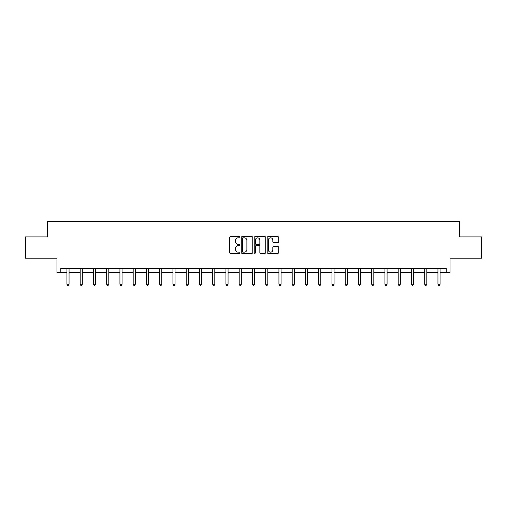 <?xml version="1.0" encoding="UTF-8"?>
<svg xmlns="http://www.w3.org/2000/svg" width="507" height="507" viewBox="0 0 507 507"><rect width="100%" height="100%" fill="white"/><g stroke="black" fill="none" stroke-linecap="round" stroke-linejoin="round"><path stroke-width="0.76" d="M239.912 237.244A0.583 0.583 0 0 0 239.329 236.661L230.47 236.661A0.837 0.837 0 0 0 229.633 237.491L229.633 252.499A0.837 0.837 0 0 0 230.47 253.335L239.329 253.335A0.583 0.583 0 0 0 239.912 252.752A0.583 0.583 0 0 0 239.329 252.169L238.182 252.169A2.668 2.668 0 0 1 235.514 249.501L235.514 248.246A2.668 2.668 0 0 1 238.182 245.578L239.329 245.578A0.583 0.583 0 0 0 239.912 244.995A0.583 0.583 0 0 0 239.329 244.412L238.182 244.412A2.668 2.668 0 0 1 235.514 241.744L235.514 240.495A2.668 2.668 0 0 1 238.182 237.827L239.329 237.827A0.583 0.583 0 0 0 239.912 237.244M60.815 272.601L60.815 268.355L446.185 268.355L446.185 272.601L450.051 272.601L450.051 258.164L481.65 258.164L481.65 236.927L459.437 236.927L459.437 221.641L47.563 221.641L47.563 236.927L25.35 236.927L25.35 258.164L56.949 258.164L56.949 272.601L66.93 272.601M277.868 242.536A0.837 0.837 0 0 0 278.698 241.706L278.698 237.491A0.837 0.837 0 0 0 277.868 236.661L268.026 236.661A0.837 0.837 0 0 0 267.195 237.491L267.195 252.499A0.837 0.837 0 0 0 268.026 253.335L277.868 253.335A0.837 0.837 0 0 0 278.698 252.499L278.698 247.416A0.837 0.837 0 0 0 277.868 246.579L273.653 246.579A0.837 0.837 0 0 0 272.823 247.416L272.823 249.938A2.231 2.231 0 0 1 270.592 252.169A2.231 2.231 0 0 1 268.361 249.938L268.361 240.058A2.231 2.231 0 0 1 270.592 237.827A2.231 2.231 0 0 1 272.823 240.058L272.823 241.706A0.837 0.837 0 0 0 273.653 242.536L277.868 242.536M252.771 237.491A0.837 0.837 0 0 0 251.935 236.661L242.099 236.661A0.837 0.837 0 0 0 241.262 237.491L241.262 252.499A0.837 0.837 0 0 0 242.099 253.335L251.935 253.335A0.837 0.837 0 0 0 252.771 252.499L252.771 237.491M255.065 236.661L264.901 236.661A0.837 0.837 0 0 1 265.738 237.491L265.738 252.499A0.837 0.837 0 0 1 264.901 253.335L260.693 253.335A0.837 0.837 0 0 1 259.857 252.499L259.857 246.415A0.837 0.837 0 0 0 259.026 245.578L256.231 245.578A0.837 0.837 0 0 0 255.395 246.415L255.395 252.752A0.583 0.583 0 0 1 254.812 253.335A0.583 0.583 0 0 1 254.229 252.752L254.229 237.491A0.837 0.837 0 0 1 255.065 236.661M69.053 272.601L80.182 272.601M82.305 272.601L93.427 272.601M95.55 272.601L106.679 272.601M108.802 272.601L119.931 272.601M122.054 272.601L133.183 272.601M135.306 272.601L146.434 272.601M148.557 272.601L159.686 272.601M161.809 272.601L172.931 272.601M175.054 272.601L186.183 272.601M188.306 272.601L199.435 272.601M201.558 272.601L212.687 272.601M214.81 272.601L225.938 272.601M228.061 272.601L239.19 272.601M241.313 272.601L252.435 272.601M254.565 272.601L265.687 272.601M267.81 272.601L278.939 272.601M281.062 272.601L292.19 272.601M294.313 272.601L305.442 272.601M307.565 272.601L318.694 272.601M320.817 272.601L331.946 272.601M334.069 272.601L345.191 272.601M347.314 272.601L358.443 272.601M360.566 272.601L371.694 272.601M373.817 272.601L384.946 272.601M387.069 272.601L398.198 272.601M400.321 272.601L411.45 272.601M413.573 272.601L424.695 272.601M426.818 272.601L437.947 272.601M440.07 272.601L446.185 272.601M243.018 237.827A0.583 0.583 0 0 0 242.435 238.41L242.435 251.586A0.583 0.583 0 0 0 243.018 252.169L244.222 252.169A2.668 2.668 0 0 0 246.89 249.501L246.89 240.495A2.668 2.668 0 0 0 244.222 237.827L243.018 237.827M259.857 240.096A2.231 2.231 0 0 0 257.626 237.872A2.231 2.231 0 0 0 255.395 240.096L255.395 243.582A0.837 0.837 0 0 0 256.231 244.412L259.026 244.412A0.837 0.837 0 0 0 259.857 243.582L259.857 240.096M69.161 268.355L69.11 268.482A0.849 0.849 0 0 0 69.053 268.799L69.053 284.256L66.93 284.256L66.93 268.799A0.849 0.849 0 0 0 66.867 268.482L66.816 268.355M69.053 284.256L68.413 285.359L67.564 285.359L66.93 284.256M82.413 268.355L82.362 268.482A0.849 0.849 0 0 0 82.305 268.799L82.305 284.256L80.182 284.256L80.182 268.799A0.849 0.849 0 0 0 80.119 268.482L80.068 268.355M82.305 284.256L81.665 285.359L80.816 285.359L80.182 284.256M95.665 268.355L95.614 268.482A0.849 0.849 0 0 0 95.55 268.799L95.55 284.256L93.427 284.256L93.427 268.799A0.849 0.849 0 0 0 93.37 268.482L93.32 268.355M95.55 284.256L94.917 285.359L94.068 285.359L93.427 284.256M108.916 268.355L108.866 268.482A0.849 0.849 0 0 0 108.802 268.799L108.802 284.256L106.679 284.256L106.679 268.799A0.849 0.849 0 0 0 106.622 268.482L106.571 268.355M108.802 284.256L108.168 285.359L107.319 285.359L106.679 284.256M122.168 268.355L122.117 268.482A0.849 0.849 0 0 0 122.054 268.799L122.054 284.256L119.931 284.256L119.931 268.799A0.849 0.849 0 0 0 119.867 268.482L119.817 268.355M122.054 284.256L121.42 285.359L120.571 285.359L119.931 284.256M135.42 268.355L135.369 268.482A0.849 0.849 0 0 0 135.306 268.799L135.306 284.256L133.183 284.256L133.183 268.799A0.849 0.849 0 0 0 133.119 268.482L133.068 268.355M135.306 284.256L134.666 285.359L133.816 285.359L133.183 284.256M148.665 268.355L148.614 268.482A0.849 0.849 0 0 0 148.557 268.799L148.557 284.256L146.434 284.256L146.434 268.799A0.849 0.849 0 0 0 146.371 268.482L146.32 268.355M148.557 284.256L147.917 285.359L147.068 285.359L146.434 284.256M161.917 268.355L161.866 268.482A0.849 0.849 0 0 0 161.809 268.799L161.809 284.256L159.686 284.256L159.686 268.799A0.849 0.849 0 0 0 159.623 268.482L159.572 268.355M161.809 284.256L161.169 285.359L160.32 285.359L159.686 284.256M175.168 268.355L175.118 268.482A0.849 0.849 0 0 0 175.054 268.799L175.054 284.256L172.931 284.256L172.931 268.799A0.849 0.849 0 0 0 172.874 268.482L172.824 268.355M175.054 284.256L174.421 285.359L173.571 285.359L172.931 284.256M188.42 268.355L188.37 268.482A0.849 0.849 0 0 0 188.306 268.799L188.306 284.256L186.183 284.256L186.183 268.799A0.849 0.849 0 0 0 186.126 268.482L186.075 268.355M188.306 284.256L187.672 285.359L186.823 285.359L186.183 284.256M201.672 268.355L201.621 268.482A0.849 0.849 0 0 0 201.558 268.799L201.558 284.256L199.435 284.256L199.435 268.799A0.849 0.849 0 0 0 199.371 268.482L199.321 268.355M201.558 284.256L200.924 285.359L200.075 285.359L199.435 284.256M214.924 268.355L214.873 268.482A0.849 0.849 0 0 0 214.81 268.799L214.81 284.256L212.687 284.256L212.687 268.799A0.849 0.849 0 0 0 212.623 268.482L212.572 268.355M214.81 284.256L214.169 285.359L213.32 285.359L212.687 284.256M228.169 268.355L228.125 268.482A0.849 0.849 0 0 0 228.061 268.799L228.061 284.256L225.938 284.256L225.938 268.799A0.849 0.849 0 0 0 225.875 268.482L225.824 268.355M228.061 284.256L227.421 285.359L226.572 285.359L225.938 284.256M241.421 268.355L241.37 268.482A0.849 0.849 0 0 0 241.313 268.799L241.313 284.256L239.19 284.256L239.19 268.799A0.849 0.849 0 0 0 239.127 268.482L239.076 268.355M241.313 284.256L240.673 285.359L239.824 285.359L239.19 284.256M254.672 268.355L254.622 268.482A0.849 0.849 0 0 0 254.565 268.799L254.565 284.256L252.435 284.256L252.435 268.799A0.849 0.849 0 0 0 252.378 268.482L252.328 268.355M254.565 284.256L253.925 285.359L253.075 285.359L252.435 284.256M267.924 268.355L267.873 268.482A0.849 0.849 0 0 0 267.81 268.799L267.81 284.256L265.687 284.256L265.687 268.799A0.849 0.849 0 0 0 265.63 268.482L265.579 268.355M267.81 284.256L267.176 285.359L266.327 285.359L265.687 284.256M281.176 268.355L281.125 268.482A0.849 0.849 0 0 0 281.062 268.799L281.062 284.256L278.939 284.256L278.939 268.799A0.849 0.849 0 0 0 278.875 268.482L278.831 268.355M281.062 284.256L280.428 285.359L279.579 285.359L278.939 284.256M294.428 268.355L294.377 268.482A0.849 0.849 0 0 0 294.313 268.799L294.313 284.256L292.19 284.256L292.19 268.799A0.849 0.849 0 0 0 292.127 268.482L292.076 268.355M294.313 284.256L293.68 285.359L292.831 285.359L292.19 284.256M307.679 268.355L307.629 268.482A0.849 0.849 0 0 0 307.565 268.799L307.565 284.256L305.442 284.256L305.442 268.799A0.849 0.849 0 0 0 305.379 268.482L305.328 268.355M307.565 284.256L306.925 285.359L306.076 285.359L305.442 284.256M320.925 268.355L320.874 268.482A0.849 0.849 0 0 0 320.817 268.799L320.817 284.256L318.694 284.256L318.694 268.799A0.849 0.849 0 0 0 318.63 268.482L318.58 268.355M320.817 284.256L320.177 285.359L319.328 285.359L318.694 284.256M334.176 268.355L334.126 268.482A0.849 0.849 0 0 0 334.069 268.799L334.069 284.256L331.946 284.256L331.946 268.799A0.849 0.849 0 0 0 331.882 268.482L331.832 268.355M334.069 284.256L333.429 285.359L332.579 285.359L331.946 284.256M347.428 268.355L347.377 268.482A0.849 0.849 0 0 0 347.314 268.799L347.314 284.256L345.191 284.256L345.191 268.799A0.849 0.849 0 0 0 345.134 268.482L345.083 268.355M347.314 284.256L346.68 285.359L345.831 285.359L345.191 284.256M360.68 268.355L360.629 268.482A0.849 0.849 0 0 0 360.566 268.799L360.566 284.256L358.443 284.256L358.443 268.799A0.849 0.849 0 0 0 358.386 268.482L358.335 268.355M360.566 284.256L359.932 285.359L359.083 285.359L358.443 284.256M373.932 268.355L373.881 268.482A0.849 0.849 0 0 0 373.817 268.799L373.817 284.256L371.694 284.256L371.694 268.799A0.849 0.849 0 0 0 371.631 268.482L371.58 268.355M373.817 284.256L373.184 285.359L372.334 285.359L371.694 284.256M387.183 268.355L387.133 268.482A0.849 0.849 0 0 0 387.069 268.799L387.069 284.256L384.946 284.256L384.946 268.799A0.849 0.849 0 0 0 384.883 268.482L384.832 268.355M387.069 284.256L386.429 285.359L385.58 285.359L384.946 284.256M400.429 268.355L400.378 268.482A0.849 0.849 0 0 0 400.321 268.799L400.321 284.256L398.198 284.256L398.198 268.799A0.849 0.849 0 0 0 398.134 268.482L398.084 268.355M400.321 284.256L399.681 285.359L398.832 285.359L398.198 284.256M413.68 268.355L413.63 268.482A0.849 0.849 0 0 0 413.573 268.799L413.573 284.256L411.45 284.256L411.45 268.799A0.849 0.849 0 0 0 411.386 268.482L411.335 268.355M413.573 284.256L412.932 285.359L412.083 285.359L411.45 284.256M426.932 268.355L426.881 268.482A0.849 0.849 0 0 0 426.818 268.799L426.818 284.256L424.695 284.256L424.695 268.799A0.849 0.849 0 0 0 424.638 268.482L424.587 268.355M426.818 284.256L426.184 285.359L425.335 285.359L424.695 284.256M440.184 268.355L440.133 268.482A0.849 0.849 0 0 0 440.07 268.799L440.07 284.256L437.947 284.256L437.947 268.799A0.849 0.849 0 0 0 437.89 268.482L437.839 268.355M440.07 284.256L439.436 285.359L438.587 285.359L437.947 284.256"/></g></svg>
